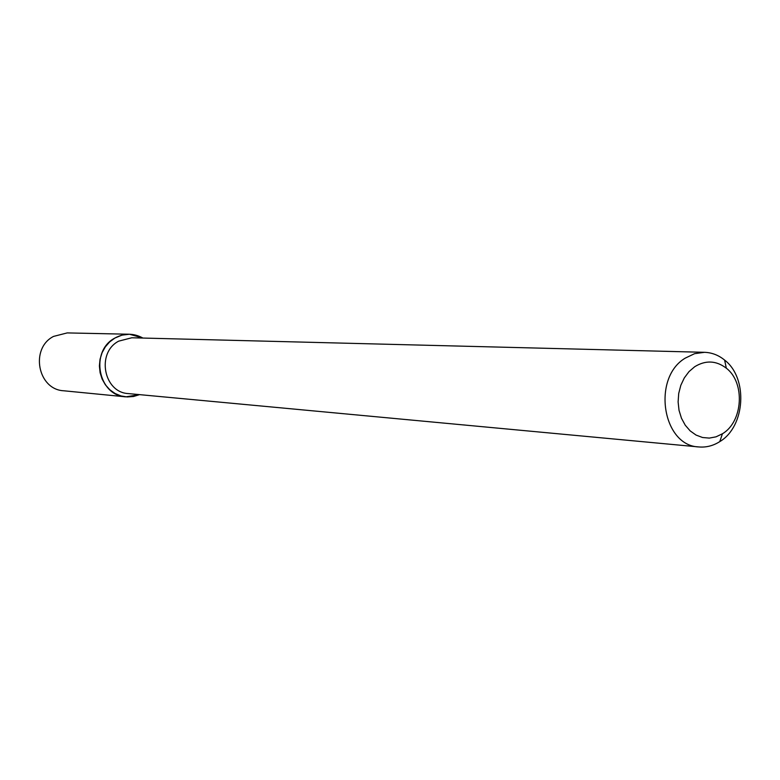<?xml version="1.0" encoding="UTF-8"?>
<svg xmlns="http://www.w3.org/2000/svg" width="780" height="780" viewBox="0 0 780 780"><rect width="100%" height="100%" fill="white"/><g stroke="black" fill="none" stroke-linecap="round" stroke-linejoin="round"><path stroke-width="1.17" d="M694.707 366.717C705.666 360.019 716.206 360.506 726.326 368.199C745.358 382.629 743.048 421.688 722.436 433.768L716.05 436.829L709.312 438.097L702.526 437.502L696.043 435.065L690.183 430.901L685.24 425.197L681.466 418.236L679.039 410.368L678.112 401.973L678.707 393.49L680.803 385.33L684.304 377.92L689.013 371.602L694.707 366.717M685.191 358.156L694.6 353.671L704.535 352.316C711.886 352.579 718.575 355.163 724.62 360.087C748.274 378.095 745.397 426.543 719.774 441.616C713.193 445.79 706.241 447.564 698.909 446.95C662.434 445.945 651.719 377.998 685.191 358.156M698.909 446.95L128.466 393.598C103.662 392.642 96.115 352.745 118.657 341.162L131.781 337.769L704.535 352.316M125.795 396.844L139.552 394.641L133.497 396.503L127.199 396.942L120.968 395.928L115.079 393.5L109.824 389.766L105.446 384.901L102.151 379.129L100.103 372.713L99.391 365.956L100.055 359.19L102.073 352.726L105.329 346.866L109.688 341.894L114.923 338.032C124.332 332.992 133.663 333.002 142.916 338.052L129.509 334.24L67.197 332.914L53.527 336.414C29.874 348.368 37.733 389.639 63.765 390.78L125.795 396.844C98.026 395.665 89.661 350.981 114.923 338.032L122.002 335.117L129.509 334.24M726.326 368.199L724.62 360.087M722.436 433.768L719.774 441.616"/></g></svg>
